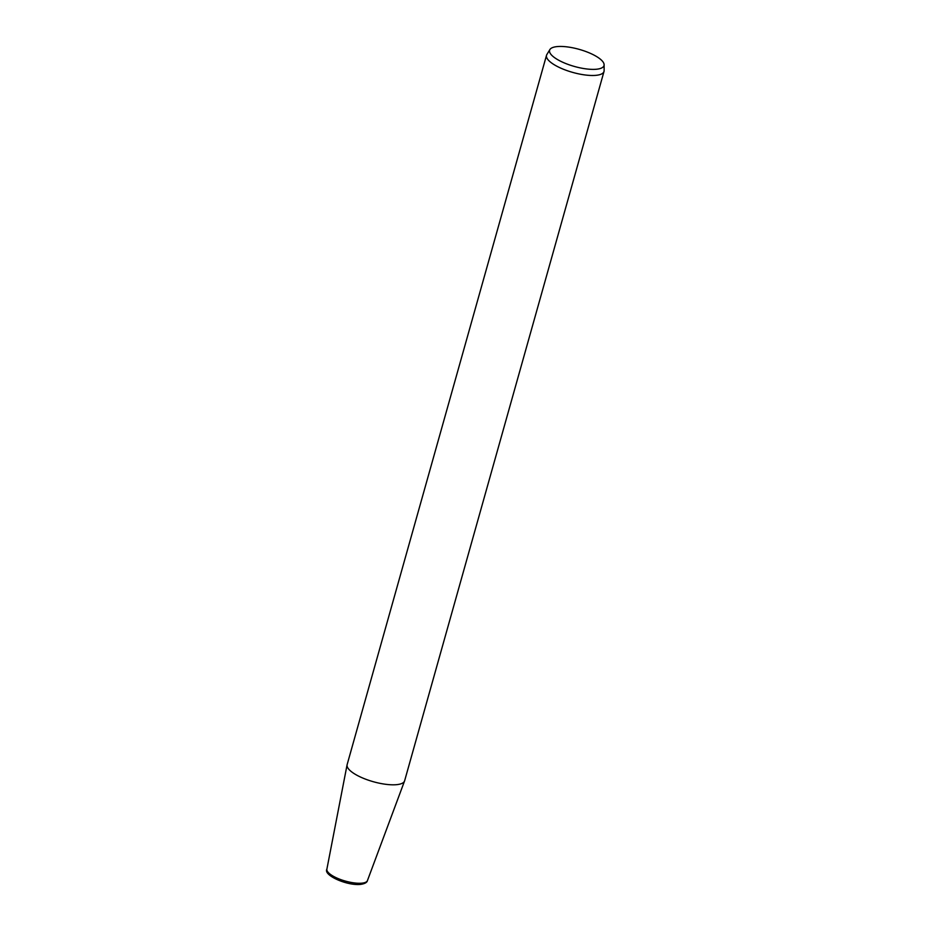 <?xml version="1.0" encoding="UTF-8"?>
<svg xmlns="http://www.w3.org/2000/svg" width="931" height="931" viewBox="0 0 931 931"><rect width="100%" height="100%" fill="white"/><g stroke="black" fill="none" stroke-linecap="round" stroke-linejoin="round"><path stroke-width="1.4" d="M596.003 69.278A28.267 8.879 15.7 0 0 604.114 64.774A28.267 8.879 15.7 0 0 587.321 52.078A28.267 8.879 15.7 0 0 557.599 46.55A28.267 8.879 15.7 0 0 549.907 49.541A28.267 8.879 15.7 0 0 564.093 62.843A28.267 8.879 15.7 0 0 596.003 69.278M549.907 49.541L546.858 54.522A29.862 9.38 15.7 0 0 546.52 55.29A29.862 9.38 15.7 0 0 562.976 69.069A29.862 9.38 15.7 0 0 595.549 75.376A29.862 9.38 15.7 0 0 604.01 71.454A29.862 9.38 15.7 0 0 604.126 70.616L604.114 64.774M367.442 880.598C367.035 882.565 364.603 883.856 360.146 884.45C346.379 885.649 323.197 875.14 326.874 869.193A21.076 6.622 15.7 0 0 338.779 878.841A21.076 6.622 15.7 0 0 361.519 883.193A21.076 6.622 15.7 0 0 367.442 880.598L404.554 781.004A29.862 9.38 15.7 0 1 396.175 784.705A29.862 9.38 -164.3 0 1 363.94 778.525A29.862 9.38 -164.3 0 1 347.077 764.851A29.862 9.38 -164.3 0 1 347.135 764.619L546.52 55.29M404.554 781.004A29.862 9.38 15.7 0 0 404.636 780.772L604.01 71.454M326.874 869.193L347.077 764.851"/></g></svg>
